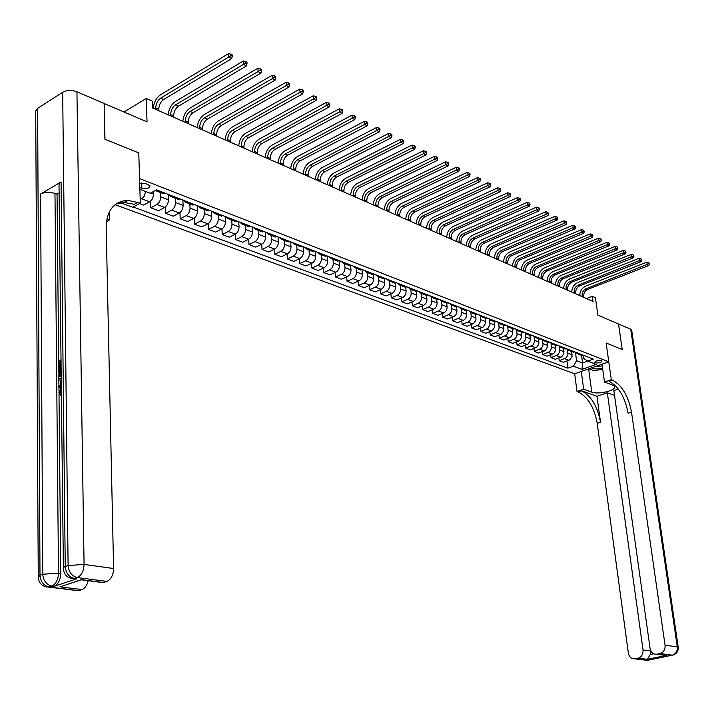 <?xml version="1.0" encoding="UTF-8"?>
<svg xmlns="http://www.w3.org/2000/svg" width="714" height="714" viewBox="0 0 714 714"><rect width="100%" height="100%" fill="white"/><g stroke="black" fill="none" stroke-linecap="round" stroke-linejoin="round"><path stroke-width="1.07" d="M601.438 360.677C597.859 360.24 595.681 360.811 594.905 362.391L595.458 362.792C599.028 363.23 601.206 362.658 601.991 361.079L601.438 360.677M115.07 204.659L574.681 373.815L577.01 391.504L578.153 391.906C587.836 396.805 594.2 407.283 597.216 423.322L628.347 653.06C629.204 657.023 631.354 658.951 634.826 658.844L647.607 660.307L672.302 655.166L660.022 653.56L657.058 654.185L666.314 655.381L647.411 659.325L650.186 654.551L653.756 653.801M660.022 653.56C663.627 652.364 665.305 649.579 665.055 645.224L677.291 646.92L630.73 329.225L618.547 324.004L622.215 349.521L618.52 323.995L597.859 315.133L595.422 297.676L592.299 296.283L586.462 298.541M104.128 103.521L147.03 121.844L146.272 98.452L124.031 111.982M38.253 576.073L35.709 111.018L37.61 108.403L62.662 92.258C66.875 90.08 71.632 89.919 76.933 91.794L104.128 103.45L104.904 139.168L138.775 152.939L104.976 139.194L104.19 103.476M146.272 98.452L152.385 101.165L152.618 107.992L593.013 301.424L592.299 296.283M139.819 187.336L141.881 188.13C147.03 189.121 149.717 188.326 149.94 185.747L145.549 183.489L139.694 183.275M612.416 380.143C621.983 385.221 628.347 395.895 631.515 412.156L628.133 413.263C624.973 397.02 618.61 386.363 609.033 381.303L612.416 380.143L611.291 379.723L606.141 342.988L622.215 349.521L606.141 342.988L608.774 361.802L574.681 373.815M608.774 361.802L139.551 178.589L138.775 152.939L140.292 203.115L127.824 200.313C113.963 201.294 106.743 210.3 106.172 227.338L113.597 568.522C113.312 575.109 111.081 579.411 106.913 581.419L77.317 577.564L74.452 578.519L76.71 578.813L73.542 578.652M139.873 189.29L150.252 193.28L156.5 189.844L593.325 359.097L587.676 361.114L596.208 364.39L581.999 369.406L573.422 366.193L567.871 368.165L566.943 361.061M133.215 206.989L567.871 368.165M587.676 361.114L583.392 358.223L582.99 355.277M581.571 355.367L582.588 362.98L587.747 361.141M153.43 191.53L153.51 194.065C153.376 197.555 152.1 200.134 149.663 201.803L143.594 205.105L139.471 203.561M160.57 192.566L160.721 196.832C160.596 200.304 159.311 202.874 156.884 204.525L150.815 207.81L150.6 201.134M168.254 194.395L168.45 199.795C168.334 203.258 167.058 205.81 164.631 207.453L158.562 210.71L150.815 207.81M175.358 198.287L175.519 202.517C175.403 205.962 174.136 208.497 171.708 210.13L165.648 213.361L165.416 206.926M182.891 200.072L183.105 205.427C182.998 208.854 181.731 211.38 179.303 213.004L173.243 216.208L165.648 213.361M189.87 203.892L190.049 208.086C189.942 211.505 188.674 214.022 186.247 215.628L180.196 218.814L179.946 212.593M197.251 205.632L197.483 210.951C197.385 214.352 196.127 216.851 193.699 218.448L187.657 221.608L180.196 218.814M204.106 209.398L204.293 213.557C204.195 216.949 202.937 219.439 200.518 221.028L194.476 224.16L194.208 218.136M211.344 211.094L211.594 216.369C211.505 219.742 210.255 222.215 207.836 223.794L201.794 226.9L194.476 224.16M218.073 214.798L218.279 218.93C218.189 222.295 216.94 224.758 214.521 226.32L208.479 229.408L208.211 223.571M225.178 216.458L225.445 221.679C225.365 225.026 224.116 227.48 221.706 229.033L215.664 232.095L208.479 229.408M231.782 220.099L231.996 224.196C231.925 227.534 230.684 229.97 228.266 231.514L222.232 234.558L221.956 228.899M238.753 221.715L239.038 226.9C238.967 230.22 237.726 232.648 235.317 234.183L229.292 237.2L222.232 234.558M245.25 225.312L245.473 229.373C245.411 232.684 244.17 235.093 241.76 236.62L235.736 239.609L235.45 234.112M252.087 226.882L252.381 232.023C252.319 235.317 251.087 237.726 248.686 239.235L242.662 242.207L235.736 239.609M258.468 230.426L258.7 234.451C258.647 237.735 257.415 240.127 255.014 241.627L248.999 244.581L248.695 239.226L241.76 236.62M265.18 231.952L265.492 237.057C265.438 240.323 264.207 242.706 261.806 244.197L255.799 247.124L248.999 244.581M271.445 235.441L271.695 239.44C271.65 242.698 270.428 245.063 268.027 246.544L262.02 249.454L261.708 244.242M278.041 236.932L278.362 242.001C278.317 245.241 277.094 247.597 274.703 249.07L268.705 251.953L262.02 249.454M284.199 240.377L284.458 244.34C284.413 247.571 283.199 249.918 280.807 251.382L274.81 254.246L274.497 249.168M290.669 241.832L291 246.857C290.964 250.07 289.75 252.408 287.367 253.863L281.378 256.701L274.81 254.246M296.721 245.214L296.988 249.159C296.962 252.354 295.748 254.684 293.365 256.13L287.385 258.95L287.055 254.006M303.075 246.633L303.423 251.623C303.396 254.818 302.192 257.129 299.8 258.566L293.829 261.369L287.385 258.95M309.028 249.971L309.305 253.889C309.287 257.058 308.082 259.361 305.699 260.788L299.728 263.573L299.398 258.754M315.267 251.364L315.624 256.308C315.606 259.477 314.41 261.77 312.027 263.18L306.065 265.947L299.728 263.573M321.121 254.648L321.407 258.53C321.389 261.681 320.193 263.966 317.819 265.376L311.866 268.116L311.527 263.412M327.262 256.121L327.619 260.913C327.61 264.055 326.414 266.322 324.04 267.723L318.087 270.454L311.866 268.116M333.01 259.244L333.304 263.1C333.295 266.224 332.108 268.491 329.734 269.874L323.79 272.587L323.451 268M339.052 260.842L339.409 265.447C339.4 268.562 338.213 270.811 335.848 272.195L329.913 274.881L323.79 272.587M344.692 263.769L344.996 267.589C344.996 270.695 343.809 272.935 341.444 274.31L335.518 276.978L335.169 272.498M350.636 265.456L350.993 269.892C351.002 272.989 349.815 275.211 347.459 276.577L341.533 279.228L335.518 276.978M356.179 268.205L356.491 272.007C356.491 275.086 355.322 277.3 352.957 278.656L347.04 281.289L346.692 276.925M362.034 269.981L362.391 274.265C362.4 277.335 361.222 279.549 358.874 280.897L352.957 283.512L347.04 281.289M367.469 272.578L367.79 276.345C367.799 279.397 366.63 281.602 364.283 282.94L358.374 285.538L358.026 281.271M373.235 274.426L373.592 278.567C373.609 281.619 372.44 283.806 370.093 285.136L364.194 287.715L358.374 285.538M378.581 276.871L378.902 280.611C378.92 283.645 377.76 285.823 375.412 287.144L369.522 289.714L369.165 285.538M384.257 278.772L384.614 282.798C384.632 285.823 383.472 287.992 381.133 289.313L375.252 291.856L369.522 289.714M389.505 281.093L389.835 284.806C389.862 287.822 388.702 289.982 386.363 291.285L380.491 293.82L380.134 289.741M395.092 283.047L395.449 286.966C395.476 289.964 394.324 292.115 391.986 293.409L386.122 295.926L380.491 293.82M400.251 285.252L400.59 288.938C400.616 291.928 399.465 294.07 397.136 295.364L391.272 297.854L390.915 293.873M405.748 287.233L406.105 291.053C406.141 294.034 404.99 296.167 402.669 297.452L396.814 299.934L391.272 297.854M410.818 289.34L411.166 292.999C411.202 295.962 410.059 298.086 407.73 299.362L401.884 301.835L401.527 297.934M416.235 291.348L416.601 295.087C416.637 298.041 415.494 300.157 413.174 301.424L407.337 303.869L401.884 301.835M421.215 293.365L421.572 296.997C421.617 299.942 420.475 302.04 418.154 303.307L412.326 305.744L411.96 301.933M426.561 295.382L426.918 299.05C426.963 301.977 425.83 304.075 423.509 305.333L417.69 307.752L412.326 305.744M431.452 297.319L431.809 300.924C431.863 303.852 430.729 305.94 428.418 307.19L422.599 309.59L422.242 305.86M433.166 297.042L438.485 299.112L436.7 299.344L437.075 302.95C437.12 305.86 435.995 307.939 433.684 309.18L427.882 311.563L422.599 309.59M441.529 301.228L441.895 304.798C441.948 307.698 440.815 309.769 438.512 311.001L432.711 313.375L432.354 309.724M446.705 303.218L447.071 306.788C447.125 309.68 446 311.741 443.697 312.964L437.914 315.32L432.711 313.375M451.444 305.083L451.81 308.609C451.873 311.491 450.748 313.544 448.454 314.758L442.671 317.105L442.305 313.535M456.541 307.02L456.906 310.563C456.969 313.437 455.853 315.481 453.56 316.695L447.785 319.015L442.671 317.105M461.208 308.876L461.583 312.357C461.637 315.222 460.53 317.257 458.236 318.462L452.471 320.773L452.105 317.275M466.215 310.76L466.599 314.285C466.661 317.132 465.546 319.158 463.261 320.363L457.504 322.657L452.471 320.773M470.821 312.598L471.195 316.052C471.258 318.89 470.151 320.907 467.866 322.103L462.119 324.388L461.753 320.961M475.747 314.446L475.97 320.059L473.65 323.522L467.081 326.244L462.119 324.388M480.281 316.257L480.611 321.255L478.585 324.941L471.624 327.949L471.258 324.593M485.136 318.078L485.368 323.647L483.057 327.092L476.506 329.779L471.624 327.949M489.599 319.854L489.938 324.825L487.921 328.485L480.977 331.448L480.611 328.163M494.383 321.657L494.624 327.182L492.321 330.6L485.788 333.251L480.977 331.448M498.774 323.38L499.122 328.342L497.488 331.626L490.197 334.902L489.831 331.68M503.486 325.173L503.736 330.671L501.451 334.054L494.936 336.678L490.197 334.902M507.815 326.851L508.172 331.805L506.538 335.062L499.273 338.302L498.907 335.143M515.267 328.851L512.491 328.663L512.714 334.098L510.439 337.454L503.941 340.051L499.273 338.302M516.713 330.27L517.088 335.214L515.463 338.445L508.216 341.649L507.859 338.552M521.3 332.064L521.666 336.963L519.685 340.524L512.822 343.372L508.216 341.649M525.486 333.616L525.861 338.57L524.255 341.783L517.034 344.951L516.668 341.917M530.002 335.428L530.27 340.81L528.021 344.112L521.559 346.647L517.034 344.951M534.126 336.91L534.518 341.881L532.912 345.067L525.718 348.2L525.352 345.228M538.579 338.748L538.856 344.094L536.616 347.37L530.181 349.878L525.718 348.2M542.631 340.15L543.042 345.148L541.444 348.307L534.277 351.404L533.911 348.486M547.04 342.015L547.424 346.825L545.478 350.297L538.677 353.055L534.277 351.404M551.021 343.327L551.449 348.361L549.86 351.493L542.711 354.563L542.345 351.699M555.376 345.237L555.769 350.021L553.823 353.466L547.049 356.188L542.711 354.563M559.285 346.451L559.722 351.529L558.152 354.644L551.021 357.678L550.664 354.867M563.587 348.414L563.881 353.662L561.677 356.857L555.296 359.285L551.021 357.678M567.434 349.512L567.889 354.653L566.318 357.741L559.214 360.748L558.866 357.991M571.682 351.547L572.092 356.259L570.165 359.66L563.435 362.328L559.214 360.748M575.466 352.511L576.546 360.677L582.588 362.98L581.999 369.406M165.318 193.262L157.419 190.21L155.206 190.549M145.629 191.504L144.139 196.404L140.194 199.679M165.309 193.271L162.453 193.289M172.529 196.055L170.673 196.475L168.54 194.511M180.267 199.054L177.393 199.072M192.057 204.739L194.913 204.739L187.327 201.803L185.488 202.196L183.346 200.241M201.866 207.426L200.009 207.819L197.867 205.873M209.318 210.309L206.435 210.3M223.428 215.771L216.11 212.95L214.262 213.325L212.112 211.389M223.411 215.78L220.546 215.762M234.397 221.117L237.253 221.144L230.087 218.368L228.248 218.734L226.088 216.806M243.831 223.678L241.975 224.044L239.806 222.125M250.864 226.409L247.99 226.365M257.299 228.899L255.442 229.256L253.274 227.338M264.207 231.577L261.333 231.532M274.426 236.593L277.291 236.655L270.508 234.031L268.669 234.371L266.492 232.461M287.296 241.573L290.152 241.644L283.494 239.065L281.655 239.386L279.477 237.494M302.798 246.526L296.248 244.001L294.409 244.322L292.231 242.43M302.781 246.535L299.925 246.455M308.787 248.847L306.94 249.168L304.753 247.285M308.769 248.856L315.195 251.346L312.339 251.257M327.396 256.058L321.077 253.622L319.247 253.925L317.061 252.051M327.387 256.067L324.54 255.969M336.517 260.61L339.364 260.708L333.161 258.307L331.341 258.602L329.145 256.737M345.058 262.904L343.22 263.198L341.024 261.342M345.041 262.913L351.136 265.269L348.298 265.162M359.874 269.633L362.712 269.758L356.714 267.429L354.903 267.714L352.707 265.867M368.21 271.873L366.38 272.15L364.185 270.311M368.192 271.882L374.082 274.158L371.253 274.033M379.491 276.247L377.67 276.514L375.475 274.685M379.482 276.256L385.274 278.496L382.436 278.362M390.585 280.54L388.764 280.807L386.569 278.987M390.576 280.548L396.27 282.753L393.441 282.619M401.5 284.77L399.679 285.029L397.484 283.217M407.105 286.939L404.267 286.805M412.228 288.929L410.416 289.179L408.221 287.376M417.744 291.062L414.905 290.919M428.204 295.123L422.768 293.026L420.974 293.267L418.779 291.464M428.195 295.123L425.383 294.971M433.157 297.051L431.363 297.283L429.168 295.489M431.363 297.283L435.683 298.952M445.822 302.879L448.624 303.039L443.376 301.005L441.582 301.237L439.396 299.452M453.444 304.896L451.641 305.128L449.454 303.352M453.426 304.905L458.593 306.904L455.8 306.734M468.42 310.697L463.324 308.734L461.547 308.957L459.352 307.19M468.411 310.706L465.617 310.528M478.085 314.446L473.061 312.509L471.285 312.723L469.098 310.965M478.068 314.455L475.283 314.267M487.6 318.132L482.655 316.231L480.879 316.436L478.701 314.687M487.582 318.132L484.806 317.953M492.107 319.881L490.331 320.086L488.144 318.346M492.098 319.881L496.944 321.764L494.177 321.577M503.406 325.147L506.172 325.334L501.389 323.487L499.63 323.683L497.453 321.952M515.249 328.859L510.546 327.03L508.787 327.226L506.61 325.495M521.443 332.117L524.201 332.322L519.56 330.528L517.811 330.716L515.633 328.993M533.028 335.732L528.44 333.965L526.7 334.152L524.522 332.438M533.01 335.741L530.27 335.535M538.954 338.891L541.694 339.096L537.196 337.356L535.446 337.535L533.278 335.83M550.262 342.408L545.817 340.694L544.077 340.873L541.908 339.177M550.244 342.417L547.513 342.202M554.323 343.987L552.574 344.157L550.414 342.47M558.687 345.674L555.956 345.469M564.265 348.682L566.987 348.896L562.677 347.236L560.954 347.397L558.794 345.719M575.189 352.064L570.932 350.431L569.21 350.592L567.05 348.914M580.544 354.974L583.24 355.197L579.063 353.582L577.34 353.733L575.189 352.073L572.467 351.85M573.422 366.193L576.546 360.677M158.82 110.724L158.776 109.349C158.936 105.074 160.543 101.807 163.604 99.549L231.764 58.548L228.775 57.066L228.587 53.586L160.471 94.828C156.304 97.809 153.903 102.289 153.251 108.269M155.813 109.394L155.768 108.028C155.92 103.744 157.535 100.469 160.596 98.202L231.05 55.603L232.237 56.201L232.166 54.808L230.97 54.21L231.05 55.603M230.97 54.21L228.587 53.586M231.764 58.548L232.237 56.201M173.707 117.257L173.654 115.9C173.797 111.661 175.394 108.43 178.455 106.199L246.526 65.875L243.599 64.421L243.403 60.976L175.376 101.531C171.208 104.467 168.816 108.903 168.183 114.829M170.753 115.963L170.7 114.597C170.851 110.349 172.449 107.109 175.51 104.878L245.848 62.975L247.017 63.564L246.937 62.18L245.768 61.591L245.848 62.975M245.768 61.591L243.403 60.976M246.526 65.875L247.017 63.564M188.309 123.674L188.255 122.326C188.38 118.113 189.969 114.918 193.021 112.723L261.003 73.06L258.129 71.641L257.915 68.214L189.986 108.109C185.827 111 183.444 115.391 182.838 121.264M185.408 122.397L185.354 121.05C185.488 116.837 187.077 113.633 190.129 111.429L260.351 70.204L261.502 70.775L261.422 69.401L260.271 68.83L260.351 70.204M260.271 68.83L257.915 68.214M261.003 73.06L261.502 70.775M202.633 129.966L202.571 128.627C202.687 124.45 204.266 121.291 207.319 119.131L275.185 80.102L272.373 78.71L272.15 75.309L204.329 114.552C200.179 117.408 197.805 121.755 197.216 127.583M199.795 128.716L199.733 127.378C199.849 123.192 201.428 120.023 204.481 117.855L274.578 77.29L275.702 77.844L275.613 76.487L274.488 75.925L274.578 77.29M274.488 75.925L272.15 75.309M275.185 80.102L275.702 77.844M216.69 136.133L216.628 134.812C216.726 130.671 218.305 127.538 221.34 125.405L289.099 87.01L286.341 85.635L286.109 82.271L218.395 120.889C214.254 123.7 211.888 127.993 211.317 133.777M213.905 134.91L213.834 133.58C213.941 129.439 215.521 126.298 218.555 124.165L288.518 84.234L289.625 84.779L289.536 83.431L288.429 82.886L288.518 84.234M288.429 82.886L286.109 82.271M289.099 87.01L289.625 84.779M592.013 367.71C593.914 369.218 597.431 369.334 602.545 368.058M595.021 366.648L602.25 365.943M602.723 369.334L593.843 370.628L588.961 368.781M61.529 389.844L60.726 392.611L61.324 394.378M61.591 396.074L61.011 395.833L61.591 395.967M60.779 380.214L58.789 379.839L58.771 378.384L61.413 378.75M61.493 386.39L60.021 387.961L58.869 387.684L58.851 386.22L60.815 384.194L60.779 380.035L58.789 379.839M61.234 362.025L60.503 362.382L60.556 368.085L58.673 368.138L58.602 361.07L61.217 359.829M63.376 567.46L59.012 184.81L59.521 183.302L61.074 181.963L40.582 194.021C44.777 192.03 49.578 191.834 54.978 193.44L57.04 194.181L58.673 361.034M58.744 368.156L58.762 369.968M58.816 374.734L58.851 378.393M58.86 379.857L58.923 386.149M58.941 387.702L58.967 391.049M59.003 394.208L60.761 573.44C60.413 580.036 58.218 584.338 54.166 586.337L76.71 578.813M57.04 194.181L59.476 192.762M61.395 377.054L60.815 376.805M140.292 203.115L132.724 207.256L119.051 202.196M124.263 200.607L126.075 201.286M106.457 221.643L109.653 219.894L106.904 218.912M66.161 584.739L81.441 579.661L103.539 582.526L106.913 581.419M103.539 582.526L100.156 582.258M109.465 211.585L109.653 219.894M88.161 580.705C87.028 585.391 84.975 588.336 82.003 589.541L59.914 586.819M54.166 586.337L51.908 586.06L49.141 586.988L78.727 590.612L82.003 589.541M78.727 590.612L75.55 590.38M137.998 202.249L134.223 204.32L124.057 202.401L115.945 203.999M61.225 361.195L59.351 362.078L59.414 367.79L60.556 368.085M59.414 367.79L58.673 368.138M59.351 362.078L60.503 362.382M61.386 376.697L59.833 376.617L59.075 375.751L58.691 370.004L61.306 368.772M61.324 370.138L59.44 371.021L59.94 375.109L61.377 375.323M61.333 370.968L60.592 371.316L61.083 375.385L59.94 375.109M59.44 371.021L60.592 371.316M59.467 373.02L60.61 373.315M61.475 384.9L58.869 387.684M61.511 388.47L59.574 392.334L60.726 392.611M59.574 392.334L61.574 394.44M61.217 394.351L61.02 395.833L58.834 392.798L61.493 387.086M581.276 371.494L583.641 389.219L591.781 392.129C598.519 394.904 617.253 390.165 614.433 386.354L612.55 385.051L604.49 382.061L611.291 379.723M583.641 389.219L577.01 391.504M596.966 396.288L581.437 390.772C591.112 395.699 597.466 406.186 600.51 422.251L596.966 396.288L607.328 392.789L614.531 395.395M618.342 389.068L613.853 390.585L650.079 648.419C650.954 652.409 653.158 654.354 656.693 654.247L657.058 654.185M647.411 659.325L638.075 658.174L635.174 658.79M638.075 658.174C641.609 656.996 643.26 654.247 643.028 649.927L650.49 650.909L650.186 654.551M607.328 392.789L643.028 649.927M630.73 329.225L631.747 330.528M602.009 364.185L604.49 382.061M631.515 412.156L665.055 645.224M650.284 649.428L650.49 650.909M661.557 654.765L666.314 655.381M590.924 369.531L588.568 368.924M230.488 142.193L230.417 140.881C230.506 136.776 232.077 133.67 235.111 131.572L302.745 93.784L300.041 92.436L299.8 89.098L232.202 127.101C228.069 129.868 225.722 134.125 225.16 139.855M227.748 140.997L227.677 139.676C227.775 135.562 229.337 132.456 232.38 130.35L302.201 91.044L303.28 91.579L303.182 90.25L302.102 89.705L302.201 91.044M302.102 89.705L299.8 89.098M302.745 93.784L303.28 91.579M244.027 148.146L243.956 146.834C244.036 142.764 245.589 139.694 248.624 137.623L316.132 100.424L313.473 99.103L313.223 95.792L245.759 133.197C241.627 135.928 239.297 140.14 238.753 145.826M241.341 146.959L241.27 145.656C241.35 141.577 242.912 138.498 245.937 136.428L315.606 97.729L316.668 98.255L316.57 96.925L315.508 96.399L315.606 97.729M315.508 96.399L313.223 95.792M316.132 100.424L316.668 98.255M257.326 153.983L257.254 152.689C257.317 148.646 258.87 145.611 261.886 143.568L329.261 106.939L326.655 105.645L326.396 102.361L259.066 139.185C254.943 141.881 252.622 146.049 252.096 151.68M254.693 152.823L254.612 151.529C254.684 147.477 256.228 144.433 259.253 142.389L328.77 104.28L329.814 104.797L329.707 103.485L328.663 102.968L328.77 104.28M328.663 102.968L326.396 102.361M329.261 106.939L329.814 104.797M270.383 159.722L270.303 158.437C270.365 154.429 271.9 151.413 274.917 149.396L342.14 113.339L339.587 112.071L339.32 108.805L272.132 145.067C268.018 147.727 265.706 151.85 265.197 157.437M267.795 158.579L267.714 157.294C267.768 153.278 269.312 150.261 272.329 148.244L341.685 110.715L342.702 111.223L342.595 109.92L341.578 109.403L341.685 110.715M341.578 109.403L339.32 108.805M342.14 113.339L342.702 111.223M283.208 165.353L283.128 164.077C283.172 160.097 284.699 157.116 287.715 155.125L354.787 119.613L352.279 118.372L352.002 115.132L284.957 150.841C280.861 153.456 278.558 157.544 278.058 163.087M280.664 164.229L280.575 162.953C280.629 158.972 282.155 155.982 285.172 153.992L354.358 117.025L355.358 117.524L355.251 116.23L354.242 115.73L354.358 117.025M354.242 115.73L352.002 115.132M354.787 119.613L355.358 117.524M295.801 170.887L295.721 169.62C295.757 165.675 297.274 162.721 300.282 160.757L367.201 125.78L364.738 124.557L364.461 121.335L297.568 156.509C293.472 159.097 291.187 163.14 290.705 168.638M293.302 169.78L293.213 168.513C293.258 164.568 294.775 161.605 297.783 159.641L366.791 123.219L367.781 123.709L367.665 122.424L366.684 121.933L366.791 123.219M366.684 121.933L364.461 121.335M367.201 125.78L367.781 123.709M308.18 176.322L308.091 175.064C308.118 171.146 309.626 168.218 312.625 166.282L379.393 131.822L376.965 130.626L376.68 127.431L309.947 162.087C305.86 164.631 303.584 168.638 303.12 174.1M305.726 175.242L305.628 173.984C305.663 170.057 307.172 167.13 310.171 165.184L379.009 129.305L379.973 129.787L379.857 128.511L378.893 128.029L379.009 129.305M378.893 128.029L376.68 127.431M379.393 131.822L379.973 129.787M320.336 181.659L320.247 180.41C320.265 176.528 321.764 173.627 324.754 171.717L391.352 137.766L388.978 136.588L388.684 133.42L322.112 167.558C318.042 170.075 315.775 174.037 315.32 179.455M317.926 180.597L317.828 179.348C317.855 175.457 319.354 172.556 322.344 170.637L390.995 135.276L391.95 135.749L391.825 134.482L390.879 134.009L390.995 135.276M390.879 134.009L388.684 133.42M391.352 137.766L391.95 135.749M332.287 186.907L332.188 185.667C332.197 181.811 333.697 178.946 336.678 177.054L403.107 143.603L400.777 142.443L400.474 139.301L334.072 172.94C330.002 175.421 327.753 179.348 327.315 184.721M329.913 185.863L329.823 184.623C329.832 180.767 331.323 177.884 334.313 176.001L402.776 141.149L403.705 141.613L403.588 140.355L402.651 139.89L402.776 141.149M402.651 139.89L400.474 139.301M403.107 143.603L403.705 141.613M344.032 192.066L343.934 190.834C343.934 187.006 345.424 184.167 348.396 182.302L414.656 149.333L412.362 148.191L412.049 145.076L345.817 178.223C341.765 180.678 339.525 184.569 339.096 189.897M341.703 191.04L341.604 189.808C341.604 185.979 343.095 183.132 346.067 181.267L414.343 146.905L415.262 147.361L415.137 146.12L414.218 145.656L414.343 146.905M414.218 145.656L412.049 145.076M414.656 149.333L415.262 147.361M355.581 197.135L355.483 195.913C355.465 192.12 356.946 189.299 359.918 187.461L425.99 154.956L423.741 153.84L423.429 150.743L357.375 183.427C353.332 185.845 351.101 189.701 350.681 194.984M353.287 196.127L353.189 194.904C353.18 191.102 354.662 188.282 357.625 186.434L425.705 152.564L426.606 153.019L426.481 151.779L425.58 151.332L425.705 152.564M425.58 151.332L423.429 150.743M425.99 154.956L426.606 153.019M366.934 202.124L366.826 200.911C366.809 197.144 368.281 194.351 371.235 192.53L437.138 160.489L434.924 159.392L434.603 156.321L368.727 188.532C364.693 190.924 362.48 194.743 362.078 199.991M364.675 201.134L364.577 199.92C364.559 196.145 366.032 193.342 368.986 191.53L436.87 158.124L437.753 158.57L437.628 157.339L436.745 156.901L436.87 158.124M436.745 156.901L434.603 156.321M437.138 160.489L437.753 158.57M378.099 207.024L377.992 205.819C377.965 202.08 379.429 199.313 382.374 197.519L448.089 165.925L445.911 164.845L445.59 161.792L379.893 193.556C375.876 195.922 373.663 199.697 373.279 204.909M375.876 206.051L375.769 204.847C375.743 201.098 377.215 198.331 380.16 196.528L447.839 163.595L448.713 164.024L448.579 162.81L447.714 162.373L447.839 163.595M447.714 162.373L445.59 161.792M448.089 165.925L448.713 164.024M389.076 211.844L388.96 210.657C388.934 206.935 390.388 204.195 393.325 202.428L458.852 171.271L456.719 170.209L456.389 167.174L390.879 198.501C386.863 200.83 384.667 204.579 384.293 209.746M386.89 210.889L386.783 209.693C386.747 205.971 388.211 203.222 391.147 201.455L458.629 168.968L459.486 169.388L459.352 168.183L458.495 167.754L458.629 168.968M458.495 167.754L456.389 167.174M458.852 171.271L459.486 169.388M399.867 216.592L399.76 215.405C399.715 211.719 401.161 208.997 404.097 207.247L469.437 176.519L467.331 175.474L467.001 172.467L401.679 203.356C397.68 205.659 395.494 209.38 395.128 214.503M397.725 215.646L397.618 214.459C397.573 210.764 399.019 208.042 401.955 206.292L469.223 174.243L470.071 174.662L469.928 173.466L469.089 173.047L469.223 174.243M469.089 173.047L467.001 172.467M469.437 176.519L470.071 174.662M410.488 221.251L410.38 220.073C410.327 216.413 411.773 213.718 414.691 211.996L479.835 181.686L477.773 180.66L477.434 177.67L412.308 208.14C408.319 210.416 406.141 214.093 405.784 219.189M408.381 220.331L408.265 219.144C408.221 215.485 409.657 212.781 412.585 211.049L479.647 179.437L480.477 179.848L480.335 178.652L479.513 178.241L479.647 179.437M479.513 178.241L477.434 177.67M479.835 181.686L480.477 179.848M420.939 225.847L420.823 224.678C420.769 221.037 422.206 218.368 425.116 216.663L490.063 186.765L488.037 185.756L487.689 182.793L422.759 212.843C418.779 215.093 416.619 218.743 416.271 223.794M418.868 224.937L418.752 223.759C418.699 220.117 420.127 217.449 423.045 215.735L489.893 184.542L490.705 184.944L490.572 183.757L489.759 183.355L489.893 184.542M489.759 183.355L487.689 182.793M490.063 186.765L490.705 184.944M431.22 230.363L431.104 229.203C431.042 225.588 432.47 222.946 435.379 221.26L500.13 191.754L498.131 190.763L497.774 187.818L433.041 217.475C429.078 219.689 426.927 223.312 426.588 228.328M429.185 229.462L429.06 228.302C429.007 224.687 430.426 222.036 433.336 220.34L499.97 189.558L500.773 189.96L500.63 188.782L499.836 188.38L499.97 189.558M499.836 188.38L497.774 187.818M500.13 191.754L500.773 189.96M441.341 234.808L441.225 233.648C441.154 230.069 442.573 227.445 445.474 225.776L510.019 196.662L508.056 195.69L507.699 192.771L443.171 222.027C439.217 224.223 437.075 227.802 436.745 232.782M439.333 233.924L439.217 232.764C439.146 229.176 440.565 226.552 443.465 224.874L509.885 194.503L510.671 194.886L510.528 193.717L509.742 193.333L509.885 194.503M509.742 193.333L507.699 192.771M510.019 196.662L510.671 194.886M451.302 239.181L451.186 238.039C451.105 234.478 452.515 231.871 455.407 230.229L519.756 201.5L517.82 200.536L517.463 197.635L453.131 226.508C449.186 228.676 447.062 232.228 446.741 237.173M449.329 238.315L449.204 237.164C449.133 233.603 450.543 230.997 453.435 229.346L519.631 199.358L520.408 199.742L520.265 198.581L519.489 198.197L519.631 199.358M519.489 198.197L517.463 197.635M519.756 201.5L520.408 199.742M461.11 243.483L460.985 242.349C460.905 238.815 462.306 236.236 465.189 234.603L529.333 206.248L527.432 205.311L527.066 202.428L462.94 230.925C459.004 233.067 456.889 236.584 456.576 241.502M459.164 242.635L459.04 241.493C458.959 237.949 460.36 235.37 463.243 233.737L529.226 204.133L529.984 204.516L529.842 203.356L529.083 202.981L529.226 204.133M529.083 202.981L527.066 202.428M529.333 206.248L529.984 204.516M470.758 247.722L470.633 246.598C470.553 243.09 471.945 240.529 474.81 238.913L538.758 210.925L536.883 209.996L536.517 207.14L472.588 235.263C468.67 237.378 466.563 240.877 466.269 245.75M468.839 246.883L468.714 245.75C468.634 242.233 470.026 239.672 472.9 238.057L538.668 208.836L539.418 209.211L539.266 208.06L538.517 207.694L538.668 208.836M538.517 207.694L536.517 207.14M538.758 210.925L539.418 209.211M480.263 251.899L480.138 250.775C480.049 247.294 481.432 244.75 484.297 243.162L548.031 215.53L546.183 214.619L545.817 211.772L482.093 239.547C478.193 241.635 476.095 245.098 475.801 249.936M478.371 251.069L478.246 249.945C478.157 246.455 479.549 243.911 482.405 242.323L547.95 213.459L548.691 213.825L547.808 212.326L547.95 213.459M547.808 212.326L545.817 211.772M548.031 215.53L548.691 213.825M489.625 256.014L489.492 254.898C489.393 251.435 490.777 248.918 493.624 247.339L557.152 220.064L555.34 219.162L554.965 216.333L491.455 243.76C487.564 245.821 485.475 249.257 485.19 254.068M487.76 255.193L487.635 254.077C487.537 250.614 488.92 248.088 491.776 246.508L557.099 218.011L557.821 218.377L556.947 216.886L557.099 218.011M556.947 216.886L554.965 216.333M557.152 220.064L557.821 218.377M498.836 260.057L498.711 258.95C498.604 255.514 499.978 253.015 502.826 251.462L566.14 224.517L564.355 223.634L563.971 220.831L500.675 247.901C496.792 249.945 494.713 253.354 494.445 258.129M497.006 259.253L496.882 258.147C496.774 254.702 498.149 252.203 500.996 250.641L566.095 222.5L566.809 222.848L565.943 221.376L566.095 222.5M565.943 221.376L563.971 220.831M566.14 224.517L566.809 222.848M507.913 264.046L507.788 262.948C507.681 259.53 509.037 257.049 511.876 255.514L574.984 228.908L573.226 228.034L572.842 225.249L509.751 251.988C505.878 254.006 503.816 257.388 503.548 262.127M506.11 263.252L505.985 262.154C505.878 258.736 507.243 256.255 510.073 254.711L574.948 226.909L575.654 227.257L574.797 225.794L574.948 226.909M574.797 225.794L572.842 225.249M574.984 228.908L575.654 227.257M516.856 267.973L516.731 266.875C516.615 263.484 517.971 261.029 520.792 259.512L583.686 233.228L581.955 232.371L581.58 229.605L518.694 256.014C514.839 258.013 512.777 261.36 512.527 266.072M515.08 267.188L514.946 266.099C514.839 262.698 516.195 260.244 519.024 258.718L583.668 231.256L584.364 231.595L583.516 230.149L583.668 231.256M583.516 230.149L581.58 229.605M583.686 233.228L584.364 231.595M525.665 271.838L525.531 270.758C525.415 267.384 526.762 264.948 529.583 263.439L592.263 237.485L590.558 236.646L590.175 233.897L527.503 259.976C523.657 261.949 521.613 265.278 521.363 269.954M523.915 271.07L523.781 269.981C523.665 266.608 525.013 264.171 527.833 262.663L592.263 235.531L592.941 235.87L592.102 234.433L592.263 235.531M592.102 234.433L590.175 233.897M592.263 237.485L592.941 235.87M534.349 275.658L534.215 274.578C534.09 271.231 535.429 268.812 538.24 267.322L600.706 241.68L599.028 240.85L598.644 238.119L536.178 263.885C532.349 265.84 530.315 269.133 530.074 273.774M532.626 274.899L532.483 273.819C532.367 270.463 533.706 268.045 536.517 266.545L600.715 239.743L601.384 240.074L600.563 238.654L600.715 239.743M600.563 238.654L598.644 238.119M600.706 241.68L601.384 240.074M542.899 279.415L542.765 278.335C542.64 275.015 543.97 272.614 546.772 271.142L609.024 245.812L607.373 244.991L606.98 242.278L544.737 267.732C540.917 269.66 538.891 272.935 538.659 277.55M541.203 278.665L541.06 277.585C540.935 274.265 542.274 271.856 545.077 270.383L609.042 243.893L609.711 244.224L608.89 242.805L609.042 243.893M608.89 242.805L606.98 242.278M609.024 245.812L609.711 244.224M551.333 283.11L551.19 282.048C551.065 278.746 552.386 276.363 555.18 274.908L617.217 249.873L615.593 249.07L615.2 246.375L553.163 271.525C549.361 273.435 547.343 276.684 547.12 281.262M549.655 282.378L549.521 281.307C549.387 278.005 550.717 275.622 553.502 274.158L617.253 247.981L617.905 248.302L617.092 246.901L617.253 247.981M617.092 246.901L615.2 246.375M617.217 249.873L617.905 248.302M559.642 286.76L559.499 285.698C559.365 282.423 560.686 280.058 563.462 278.612L625.294 253.881L623.688 253.086L623.286 250.409L561.472 275.265C557.679 277.157 555.67 280.379 555.456 284.922M557.982 286.037L557.848 284.975C557.714 281.691 559.035 279.326 561.811 277.88L625.33 252.006L625.973 252.328L625.178 250.935L625.33 252.006M625.178 250.935L623.286 250.409M625.294 253.881L625.973 252.328M567.826 290.357L567.684 289.304C567.55 286.046 568.862 283.699 571.628 282.271L633.247 257.825L631.658 257.049L631.265 254.38L569.656 278.942C565.881 280.816 563.881 284.011 563.667 288.536M566.202 289.643L566.059 288.59C565.916 285.323 567.237 282.976 570.004 281.548L633.3 255.969L633.934 256.29L633.139 254.907L633.3 255.969M633.139 254.907L631.265 254.38M633.247 257.825L633.934 256.29M575.903 293.9L575.761 292.856C575.618 289.616 576.921 287.296 579.679 285.877L641.083 261.717L639.521 260.949L639.119 258.298L577.733 282.574C573.967 284.431 571.976 287.599 571.771 292.088M574.297 293.195L574.154 292.151C574.011 288.911 575.314 286.582 578.081 285.163L641.145 259.878L641.77 260.191L640.985 258.825L641.145 259.878M640.985 258.825L639.119 258.298M641.083 261.717L641.77 260.191M583.856 297.399L583.713 296.364C583.57 293.142 584.873 290.83 587.622 289.429L648.803 265.554L647.268 264.787L646.866 262.163L585.685 286.162C581.937 287.992 579.955 291.142 579.759 295.596M582.276 296.703L582.133 295.667C581.99 292.437 583.284 290.125 586.042 288.724L648.874 263.734L649.49 264.037L648.714 262.681L648.874 263.734M648.714 262.681L646.866 262.163M648.803 265.554L649.49 264.037M153.51 194.065L150.752 193.003M168.45 199.795L160.721 196.832M183.105 205.427L175.519 202.517M197.483 210.951L190.049 208.086M211.594 216.369L204.293 213.557M225.445 221.679L218.279 218.93M239.038 226.9L231.996 224.196M252.381 232.023L245.473 229.373M265.492 237.057L258.7 234.451M278.362 242.001L271.695 239.44M291 246.857L284.458 244.34M303.423 251.623L296.988 249.159M315.624 256.308L309.305 253.889M327.619 260.913L321.407 258.53M339.409 265.447L333.304 263.1M350.993 269.892L344.996 267.589M362.391 274.265L356.491 272.007M373.592 278.567L367.79 276.345M384.614 282.798L378.902 280.611M395.449 286.966L389.835 284.806M406.105 291.053L400.59 288.938M416.601 295.087L411.166 292.999M426.918 299.05L421.572 296.997M437.075 302.95L431.809 300.924M447.071 306.788L441.895 304.798M456.906 310.563L451.81 308.609M466.599 314.285L461.583 312.357M476.131 317.944L471.195 316.052M485.529 321.55L480.665 319.685M494.775 325.102L489.982 323.263M503.888 328.601L499.166 326.789M512.866 332.046L508.216 330.261M521.702 335.446L517.123 333.688M530.413 338.793L525.897 337.053M538.999 342.086L534.554 340.373M547.459 345.335L543.077 343.648M555.795 348.539L551.476 346.879M564.015 351.69L559.758 350.056M572.11 354.804L567.916 353.189M149.663 201.803L141.765 198.813M180.258 199.063L172.52 196.064M164.631 207.453L156.884 204.525M179.303 213.004L171.708 210.13M209.3 210.318L201.857 207.435M193.699 218.448L186.247 215.628M207.836 223.794L200.518 221.028M221.706 229.033L214.521 226.32M250.846 226.409L243.813 223.687M235.317 234.183L228.266 231.514M264.189 231.586L257.281 228.908M261.806 244.197L255.014 241.627M274.703 249.07L268.027 246.544M287.367 253.863L280.807 251.382M299.8 258.566L293.365 256.13M312.027 263.18L305.699 260.788M324.04 267.723L317.819 265.376M335.848 272.195L329.734 269.874M347.459 276.577L341.444 274.31M358.874 280.897L352.957 278.656M370.093 285.136L364.283 282.94M381.133 289.313L375.412 287.144M407.087 286.948L401.482 284.779M391.986 293.409L386.363 291.285M417.726 291.071L412.219 288.938M402.669 297.452L397.136 295.364M413.174 301.424L407.73 299.362M423.509 305.333L418.154 303.307M433.684 309.18L428.418 307.19M443.697 312.964L438.512 311.001M453.56 316.695L448.454 314.758M463.261 320.363L458.236 318.462M472.82 323.977L467.866 322.103M482.227 327.53L477.354 325.691M491.5 331.037L486.698 329.216M500.621 334.482L495.891 332.697M509.617 337.883L504.959 336.124M518.471 341.238L513.884 339.498M527.2 344.532L522.675 342.827M535.803 347.789L531.341 346.103M558.678 345.683L554.305 343.987M544.273 350.993L539.882 349.333M552.627 354.153L548.298 352.511M560.865 357.259L556.599 355.652M568.987 360.329L564.774 358.74M141.729 182.954L141.881 188.13M155.768 108.028L158.776 109.349M160.596 98.202L163.604 99.549M170.7 114.597L173.654 115.9M175.51 104.878L178.455 106.199M185.354 121.05L188.255 122.326M190.129 111.429L193.021 112.723M199.733 127.378L202.571 128.627M204.481 117.855L207.319 119.131M213.834 133.58L216.628 134.812M218.555 124.165L221.34 125.405M37.61 108.403L39.993 575.198L42.76 574.252L40.582 194.021M61.074 181.963L65.242 566.514L68.098 565.533L62.662 92.258M76.933 91.794L84.065 564.417L113.597 568.522M54.978 193.44L58.503 573.146L60.761 573.44M74.452 578.688L74.006 578.84M71.579 578.492L74.452 578.519C68.946 577.144 65.875 573.146 65.242 566.514L63.162 567.675L63.385 568.853C64.117 575.127 67.66 578.385 74.033 578.635L76.291 578.929M84.065 564.417L68.098 565.533C68.731 572.173 71.802 576.189 77.317 577.564C81.485 575.502 83.734 571.12 84.065 564.417M46.428 586.97L49.141 586.988C43.634 585.667 40.591 581.74 39.993 575.198L38.253 577.412C38.94 583.615 42.438 586.837 48.748 587.095L78.335 590.719M58.503 573.146L42.76 574.252C43.358 580.794 46.41 584.73 51.908 586.06C55.96 584.052 58.155 579.75 58.503 573.146M581.437 390.772L578.153 391.906M600.51 422.251L597.216 423.322M651.712 659.147L652.551 658.968M634.826 658.844L644.697 660.057M651.204 659.566L648.696 660.111M677.291 646.92C677.55 651.23 675.881 653.979 672.302 655.166L672.401 655.175C676.506 654.131 678.443 651.48 678.229 647.214L677.291 646.92M678.264 647.482L631.658 329.966M668.572 655.63L668.036 655.747M673.436 654.934L670.883 655.488M588.639 368.951L591.781 392.129M227.677 139.676L230.417 140.881M232.38 130.35L235.111 131.572M241.27 145.656L243.956 146.834M245.937 136.428L248.624 137.623M254.612 151.529L257.254 152.689M259.253 142.389L261.886 143.568M267.714 157.294L270.303 158.437M272.329 148.244L274.917 149.396M280.575 162.953L283.128 164.077M285.172 153.992L287.715 155.125M293.213 168.513L295.721 169.62M297.783 159.641L300.282 160.757M305.628 173.984L308.091 175.064M310.171 165.184L312.625 166.282M317.828 179.348L320.247 180.41M322.344 170.637L324.754 171.717M329.823 184.623L332.188 185.667M334.313 176.001L336.678 177.054M341.604 189.808L343.934 190.834M346.067 181.267L348.396 182.302M353.189 194.904L355.483 195.913M357.625 186.434L359.918 187.461M364.577 199.92L366.826 200.911M368.986 191.53L371.235 192.53M375.769 204.847L377.992 205.819M380.16 196.528L382.374 197.519M386.783 209.693L388.96 210.657M391.147 201.455L393.325 202.428M397.618 214.459L399.76 215.405M401.955 206.292L404.097 207.247M408.265 219.144L410.38 220.073M412.585 211.049L414.691 211.996M418.752 223.759L420.823 224.678M423.045 215.735L425.116 216.663M429.06 228.302L431.104 229.203M433.336 220.34L435.379 221.26M439.217 232.764L441.225 233.648M443.465 224.874L445.474 225.776M449.204 237.164L451.186 238.039M453.435 229.346L455.407 230.229M459.04 241.493L460.985 242.349M463.243 233.737L465.189 234.603M468.714 245.75L470.633 246.598M472.9 238.057L474.81 238.913M478.246 249.945L480.138 250.775M482.405 242.323L484.297 243.162M487.635 254.077L489.492 254.898M491.776 246.508L493.624 247.339M496.882 258.147L498.711 258.95M500.996 250.641L502.826 251.462M505.985 262.154L507.788 262.948M510.073 254.711L511.876 255.514M514.946 266.099L516.731 266.875M519.024 258.718L520.792 259.512M523.781 269.981L525.531 270.758M527.833 262.663L529.583 263.439M532.483 273.819L534.215 274.578M536.517 266.545L538.24 267.322M541.06 277.585L542.765 278.335M545.077 270.383L546.772 271.142M549.521 281.307L551.19 282.048M553.502 274.158L555.18 274.908M557.848 284.975L559.499 285.698M561.811 277.88L563.462 278.612M566.059 288.59L567.684 289.304M570.004 281.548L571.628 282.271M574.154 292.151L575.761 292.856M578.081 285.163L579.679 285.877M582.133 295.667L583.713 296.364M586.042 288.724L587.622 289.429M163.461 193.681L155.572 190.629M178.411 199.465L170.673 196.475M193.075 205.132L185.488 202.196M207.453 210.692L200.009 207.819M221.572 216.155L214.262 213.325M235.415 221.51L228.248 218.734M249.007 226.766L241.975 224.044M262.35 231.925L255.442 229.256M275.452 236.994L268.669 234.371M288.313 241.966L281.655 239.386M300.951 246.848L294.409 244.322M313.366 251.649L306.94 249.168M325.557 256.371L319.247 253.925M337.543 261.003L331.341 258.602M349.316 265.554L343.22 263.198M360.891 270.035L354.903 267.714M372.271 274.435L366.38 272.15M383.463 278.763L377.67 276.514M394.467 283.012L388.764 280.807M405.284 287.198L399.679 285.029M415.923 291.312L410.416 289.179M426.401 295.364L420.974 293.267M446.839 303.272L441.582 301.237M456.808 307.127L451.641 305.128M466.626 310.92L461.547 308.957M476.3 314.66L471.285 312.723M485.815 318.337L480.879 316.436M495.186 321.96L490.331 320.086M504.405 325.53L499.63 323.683M513.5 329.047L508.787 327.226M522.452 332.51L517.811 330.716M531.261 335.919L526.7 334.152M539.954 339.275L535.446 337.535M548.513 342.586L544.077 340.873M556.947 345.853L552.574 344.157M565.256 349.066L560.954 347.397M573.449 352.234L569.21 350.592M581.526 355.358L577.34 353.733M124.057 202.401L127.824 200.313M103.119 582.642L81.405 579.83M81.423 579.759L60.333 586.765M61.395 376.938L60.851 376.805M665.787 655.425L656.693 654.247"/></g></svg>
